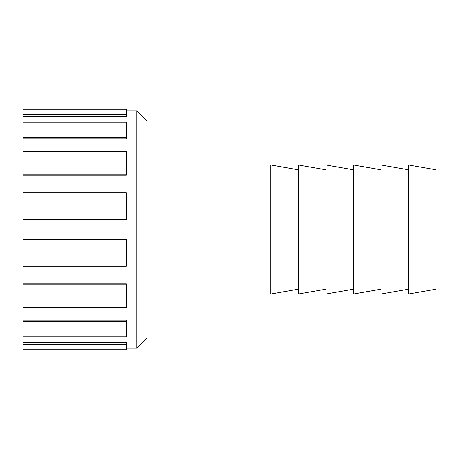<?xml version="1.0" encoding="UTF-8"?>
<svg xmlns="http://www.w3.org/2000/svg" width="459" height="459" viewBox="0 0 459 459"><rect width="100%" height="100%" fill="white"/><g stroke="black" fill="none" stroke-linecap="round" stroke-linejoin="round"><path stroke-width="0.69" d="M126.225 114.543L126.225 109.236L22.95 109.236L22.95 114.543L126.225 114.543L126.225 116.46L22.95 116.46L22.95 114.543M126.225 137.35L126.225 138.888L22.95 138.888L22.95 137.35L126.225 137.35L126.225 122.237L22.95 122.237L22.95 116.46M126.225 174.185L126.225 175.108L22.95 175.108L22.95 174.185L126.225 174.185L126.225 151.573L22.95 151.573L22.95 138.888M126.225 219.442L22.95 219.609L126.225 219.442L126.225 192.769L22.95 192.769L22.95 175.108M22.95 239.391L126.225 239.391L22.95 239.558L22.95 219.609M22.95 283.892L126.225 283.892L126.225 284.815L22.95 284.815L22.95 266.231L126.225 266.231L126.225 239.558M22.95 320.112L126.225 320.112L126.225 321.65L22.95 321.65L22.95 307.427L126.225 307.427L126.225 284.815M22.95 342.54L126.225 342.54L126.225 344.457L22.95 344.457L22.95 336.763L126.225 336.763L126.225 321.65M22.95 349.764L126.225 349.764L22.95 349.764L22.95 344.457M22.95 336.763L22.95 321.65M22.95 307.427L22.95 284.815M22.95 266.231L22.95 239.558M22.95 219.442L22.95 192.769M22.95 174.185L22.95 151.573M22.95 137.35L22.95 122.237M126.225 349.764L126.225 344.457M136.822 348.174L146.88 338.117L146.88 120.883L136.822 110.826L136.822 348.174L126.225 348.174M436.05 289.193L436.05 169.807L408.51 164.953L408.51 294.047L436.05 289.193M408.51 289.193L380.97 294.047L380.97 164.953L408.51 169.807M380.97 289.193L353.43 294.047L353.43 164.953L380.97 169.807M353.43 289.193L325.89 294.047L325.89 164.953L353.43 169.807M325.89 289.193L298.35 294.047L298.35 164.953L325.89 169.807M298.35 289.193L270.81 294.047L270.81 164.953L146.88 164.953M136.822 110.826L126.225 110.826M298.35 169.807L270.81 164.953M270.81 294.047L146.88 294.047"/></g></svg>
